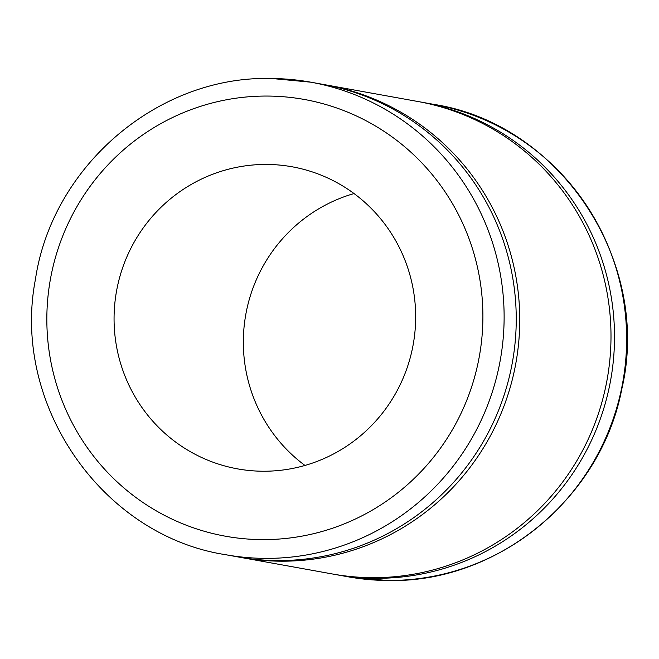 <?xml version="1.0" encoding="UTF-8"?>
<svg xmlns="http://www.w3.org/2000/svg" width="659" height="659" viewBox="0 0 659 659"><rect width="100%" height="100%" fill="white"/><g stroke="black" fill="none" stroke-linecap="round" stroke-linejoin="round"><path stroke-width="0.99" d="M267.274 164.445A153.481 150.713 100.2 0 1 292.126 166.793A153.481 150.713 100.2 0 1 414.931 332.004A153.481 150.713 100.2 0 1 262.455 471.226A153.481 150.713 100.2 0 1 237.602 468.879A153.481 150.713 100.2 0 1 114.798 303.659A153.481 150.713 100.2 0 1 267.274 164.445M276.591 560.554A240.074 235.741 100.2 0 1 237.718 556.888L225.6 554.697A240.074 235.741 100.2 0 0 264.481 558.371A240.074 235.741 100.2 0 0 502.974 340.612A240.074 235.741 100.2 0 0 310.891 82.194L323.009 84.377A240.074 235.741 100.2 0 1 515.091 342.795A240.074 235.741 100.2 0 1 276.591 560.554M334.237 574.302A240.074 235.741 -79.8 0 0 335.991 574.623A240.074 235.741 -79.8 0 0 374.872 578.297A240.074 235.741 -79.8 0 0 613.364 360.539A240.074 235.741 -79.8 0 0 421.282 102.112A240.074 235.741 -79.8 0 0 419.519 101.807M239.481 557.193A240.074 235.741 -79.8 0 0 241.235 557.522A240.074 235.741 -79.8 0 0 280.108 561.188A240.074 235.741 -79.8 0 0 518.6 343.43A240.074 235.741 -79.8 0 0 326.518 85.011A240.074 235.741 -79.8 0 0 324.763 84.698M326.518 85.011L417.765 101.478A240.074 235.741 100.2 0 1 609.847 359.905A240.074 235.741 100.2 0 1 371.355 577.663A240.074 235.741 100.2 0 1 332.482 573.989L241.235 557.522M304.96 465.443A153.481 150.713 100.2 0 1 245.815 314.392A153.481 150.713 100.2 0 1 354.04 193.557M348.109 576.806A240.074 235.741 -79.8 0 0 386.981 580.48A240.074 235.741 -79.8 0 0 625.482 362.722A240.074 235.741 -79.8 0 0 433.4 104.303C560.644 123.727 651.883 261.878 621.799 389.016C601.033 498.558 496.919 583.643 387.088 580.488L348.109 576.806L335.991 574.623M268.353 96.066A221.91 217.907 -79.8 0 0 46.863 315.702A221.91 217.907 -79.8 0 0 261.384 539.606A221.91 217.907 -79.8 0 0 482.874 319.969A221.91 217.907 -79.8 0 0 268.353 96.066M272.019 78.52A240.074 235.741 100.2 0 1 310.891 82.194L271.912 78.512C158.794 75.11 52.325 165.648 35.454 279.235C11.145 404.091 101.758 535.602 225.6 554.697M421.282 102.112L433.4 104.303"/></g></svg>
